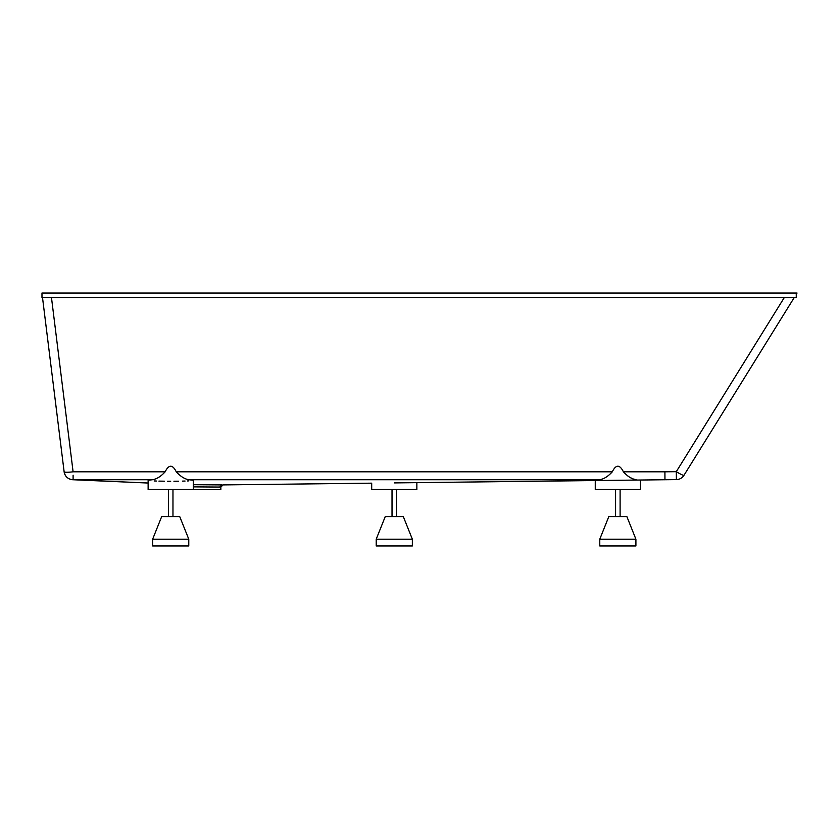 <?xml version="1.0" encoding="UTF-8"?>
<svg xmlns="http://www.w3.org/2000/svg" width="839" height="839" viewBox="0 0 839 839"><rect width="100%" height="100%" fill="white"/><g stroke="black" fill="none" stroke-linecap="round" stroke-linejoin="round"><path stroke-width="1.26" d="M152.646 539.194L161.675 516.604L179.735 516.604L188.775 539.194L152.646 539.194L152.646 545.969L188.775 545.969L188.775 539.194M193.285 489.504L193.285 480.296L188.953 479.73C184.821 479.153 180.595 476.521 176.253 471.812C174.439 468.099 172.582 466.243 170.705 466.232C168.828 466.243 166.982 468.099 165.157 471.812C160.836 476.51 156.599 479.153 152.457 479.73L148.125 480.286L148.125 489.504L220.846 489.504L220.846 487.06L223.048 484.911M597.316 479.887L599.602 479.73C595.428 479.981 594.285 480.254 596.162 480.537L426.002 482.53M633.141 478.943L636.098 479.73C631.966 479.153 627.74 476.521 623.398 471.812C621.573 468.099 619.727 466.243 617.85 466.232C615.973 466.243 614.117 468.099 612.302 471.812C607.971 476.51 603.744 479.153 599.602 479.73L188.953 479.73M152.457 479.73L72.699 479.73L148.125 483.012M193.285 484.701L221.821 484.911M595.26 480.286L595.26 489.504L640.43 489.504L640.43 480.023L639.622 480.034L676.402 479.604L596.802 480.527M595.26 480.548L394.278 482.907C365.143 483.243 365.143 483.243 394.278 482.907C365.143 483.243 365.143 483.243 394.278 482.907C423.412 482.561 423.412 482.561 394.278 482.907L399.081 482.844M400.769 482.824L406.579 482.761M407.702 482.75L411.792 482.698M416.291 482.645L416.857 482.645L416.857 489.504L371.698 489.504L371.698 483.17L222.828 484.911M627.362 475.661L628.138 476.185M629.858 477.276L631.536 478.199M639.622 480.034L664.289 479.74M170.705 481.25L167.59 481.24M164.57 481.208L158.928 481.104M156.369 481.03L154.103 480.936M188.723 480.883L187.328 480.946M185.052 481.041L182.524 481.114M178.613 481.198L173.925 481.24M220.72 484.9L219.524 484.89M217.71 484.869L216.829 484.848M153.946 479.457L155.414 478.943M601.081 479.457L602.559 478.943M664.949 479.352L664.928 475.22M623.398 471.812L664.908 471.812L664.96 479.73M73.098 475.21L73.098 479.73A9.03 9.03 -7.1 0 1 64.131 471.812L42.506 297.551L64.131 471.812C65.075 476.542 67.928 479.174 72.699 479.73L148.125 483.033M41.95 293.031L797.05 293.031L796.253 294.321M794.25 297.551L683.963 475.325A9.03 0.944 31.8 0 1 676.286 471.675L784.308 297.551M219.724 487.06L193.285 486.872M664.908 471.812L676.286 471.675L676.339 475.084L676.297 471.665L676.391 479.604A9.03 9.03 31.8 0 0 683.963 475.325M599.78 539.194L608.81 516.604L626.88 516.604L635.91 539.194L599.78 539.194L599.78 545.969L635.91 545.969L635.91 539.194M376.208 539.194L385.248 516.604L403.307 516.604L412.348 539.194L376.208 539.194L376.208 545.969L412.348 545.969L412.348 539.194M41.981 293.031L41.981 297.551L796.253 297.551L796.253 293.031M176.253 471.812L612.302 471.812M51.473 297.551L73.098 471.812L165.157 471.812M221.842 484.911L219.745 487.06M72.699 479.73C67.928 479.174 65.064 476.542 64.131 471.822A9.03 1.101 -7.1 0 0 73.098 471.812M172.97 516.604L172.97 489.504M620.105 516.604L620.105 489.504M396.532 516.604L396.532 489.504M168.45 516.604L168.45 489.504M615.585 516.604L615.585 489.504M392.023 516.604L392.023 489.504"/></g></svg>
